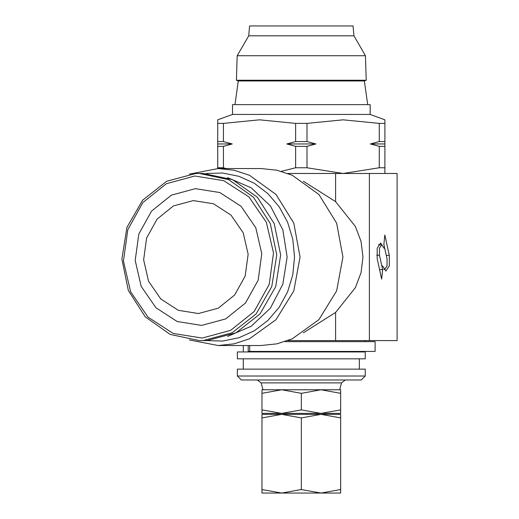<?xml version="1.0" encoding="UTF-8"?>
<svg xmlns="http://www.w3.org/2000/svg" width="519" height="519" viewBox="0 0 519 519"><rect width="100%" height="100%" fill="white"/><g stroke="black" fill="none" stroke-linecap="round" stroke-linejoin="round"><path stroke-width="0.78" d="M261.985 409.887L281.655 413.396L301.325 409.887L320.989 413.396L340.659 409.887L340.659 413.396L261.985 413.396L261.985 393.311L281.655 389.795L261.985 389.795L261.985 393.311M285.126 341.612L375.075 341.612L375.075 351.447L248.212 351.447L248.212 345.544M364.37 80.932L238.279 80.932L236.437 80.263L366.206 80.263L364.37 80.932L367.699 104.617M248.711 35.785L353.932 35.785L353.069 25.95L249.574 25.95L248.711 35.785L237.209 55.715L365.441 55.715L366.206 80.263M237.209 55.715L236.437 80.263M353.932 35.785L365.441 55.715M207.133 340.529L199.419 340.626L203.227 340.529L232.084 332.815L256.12 313.924L271.787 286.637L276.776 254.985L270.347 223.631L253.46 197.214L228.594 179.619L199.419 173.456L203.325 173.456L232.499 179.619L257.366 197.214L274.253 223.631L280.682 254.985L275.693 286.637L260.025 313.924L235.989 332.815L207.133 340.529M198.466 313.515L178.264 310.284L160.741 298.944L148.57 281.227L143.607 259.824L146.598 238L157.095 219.076L173.502 205.933L193.308 200.568L213.517 203.798L231.033 215.138L243.203 232.856L248.166 254.258L245.176 276.082L234.679 295.006L218.278 308.15L198.466 313.515M201.612 325.426L177.148 321.508L155.934 307.78L141.2 286.326L135.187 260.415L138.813 233.985L151.522 211.071L171.38 195.15L195.371 188.657L219.835 192.575L241.05 206.303L255.783 227.757L261.797 253.668L258.17 280.098L245.461 303.012L225.603 318.932L201.612 325.426M232.486 114.452L370.157 114.452L370.157 104.617L232.486 104.617L232.486 114.452L217.733 119.824L217.733 123.399L223.397 123.399L259.526 119.824L295.661 123.399L306.982 123.399L343.117 119.824L379.246 123.399L384.91 123.399L384.91 119.824L370.157 114.452M365.24 341.612L365.24 340.626M237.404 358.817L365.24 358.817L365.24 351.934L237.404 351.934L237.404 358.817M359.343 369.145L359.343 358.817M243.301 369.145L243.301 358.817M237.404 376.028L365.24 376.028L365.24 369.145L237.404 369.145L237.404 376.028L241.335 379.96L361.308 379.96L365.24 376.028M257.32 379.96L261.115 382.879L341.528 382.879L345.33 379.96M261.115 382.879L262.971 389.795L281.655 389.795L301.325 393.311L320.989 389.795L339.673 389.795L341.528 382.879M227.549 177.654L251.222 187.813L270.386 205.933L282.849 229.923L287.169 257.041L282.849 284.159L270.386 308.156L251.222 326.269L227.549 336.429M206.095 173.508L222.683 173.015L239 176.324L254.297 183.285L267.882 193.581L279.144 206.75L287.578 222.19L292.794 239.214L294.558 257.041L292.794 274.869L287.578 291.892L279.144 307.332L267.882 320.502L254.297 330.798L239 337.759L222.683 341.067L206.095 340.574M189.396 174.157L218.123 168.539L234.108 170.238L249.477 175.273L276.056 194.463L293.812 223.17L300.053 257.041L293.812 290.912L276.056 319.62L249.477 338.81L234.108 343.844L218.123 345.544L189.396 339.926M380.615 243.041L377.203 248.257L377.203 258.696L381.66 279.112L382.62 269.608L379.48 255.218L379.48 248.257L381.757 244.78L384.034 248.257L380.615 243.041M378.435 244.78L381.757 244.78M218.123 345.544L260.973 345.544L276.951 343.844L292.327 338.81L318.906 319.62L336.662 290.912L342.903 257.041L336.662 223.17L318.906 194.463L292.327 175.273L276.951 170.238L260.973 168.539L218.123 168.539M303.33 181.287L335.585 201.632L355.418 226.453L361.036 241.341L362.976 257.041L361.036 272.741L355.418 287.63L335.585 312.451L303.33 332.796M359.343 351.934L359.343 351.447M243.301 351.934L243.301 345.544M287.896 340.626L397.119 340.626L397.119 173.456L287.896 173.456M369.385 173.456L369.385 340.626M384.845 234.971L383.885 244.475L387.025 258.864L387.025 265.825L384.748 269.303L382.471 265.825L385.889 271.041L389.302 265.825L389.302 255.387L384.845 234.971M379.584 269.608L382.62 269.608M384.91 123.399L384.91 167.78L379.246 167.78L343.117 173.456L306.982 167.78L295.661 167.78L281.311 171.309M384.91 173.456L384.91 167.78M379.246 141.583L384.91 141.583L384.91 143.951L370.371 143.951L379.246 141.583L379.246 123.399M223.397 123.399L223.397 141.583L232.272 143.951L223.397 146.326L223.397 167.78L217.733 167.78L217.733 168.539M217.733 167.78L217.733 123.399M226.031 168.539L223.397 167.78M295.661 167.78L295.661 146.326L286.786 143.951L295.661 141.583L295.661 123.399M306.982 123.399L306.982 141.583L315.857 143.951L306.982 146.326L306.982 167.78M379.246 167.78L379.246 146.326L370.371 143.951M384.91 146.326L379.246 146.326M306.982 146.326L295.661 146.326M295.661 141.583L306.982 141.583M223.397 146.326L217.733 146.326M217.733 141.583L223.397 141.583M217.733 143.951L232.272 143.951M286.786 143.951L315.857 143.951M320.989 389.795L340.659 393.311L340.659 389.795L281.655 389.795M340.659 409.887L340.659 393.311M301.325 409.887L301.325 393.311M340.659 417.892L320.989 414.383L301.325 417.892L281.655 414.383L261.985 417.892L261.985 414.383L340.659 414.383L340.659 489.534L320.989 493.05L301.325 489.534L281.655 493.05L261.985 489.534L261.985 493.05L340.659 493.05L340.659 489.534M261.985 417.892L261.985 489.534M301.325 417.892L301.325 489.534M202.189 338.07L173.203 333.432L148.064 317.161L130.606 291.743L123.483 261.038L127.778 229.722L142.835 202.572L166.372 183.707L194.794 176.012L223.78 180.651L248.919 196.922L266.377 222.34L273.5 253.045L269.205 284.36L254.148 311.517L230.611 330.376L202.189 338.07M335.585 312.451L335.585 340.626M335.585 173.456L335.585 201.632M376.729 255.218L379.48 255.218M386.266 255.387L389.302 255.387M195.611 173.554L199.419 173.456L195.592 173.56L166.651 181.28L142.563 200.185L126.876 227.471L121.881 259.104L128.316 290.439L145.236 316.856L170.161 334.457L199.419 340.626M249.684 345.544L249.684 351.447M383.703 269.303L384.748 269.303M238.279 80.932L234.945 104.617"/></g></svg>
